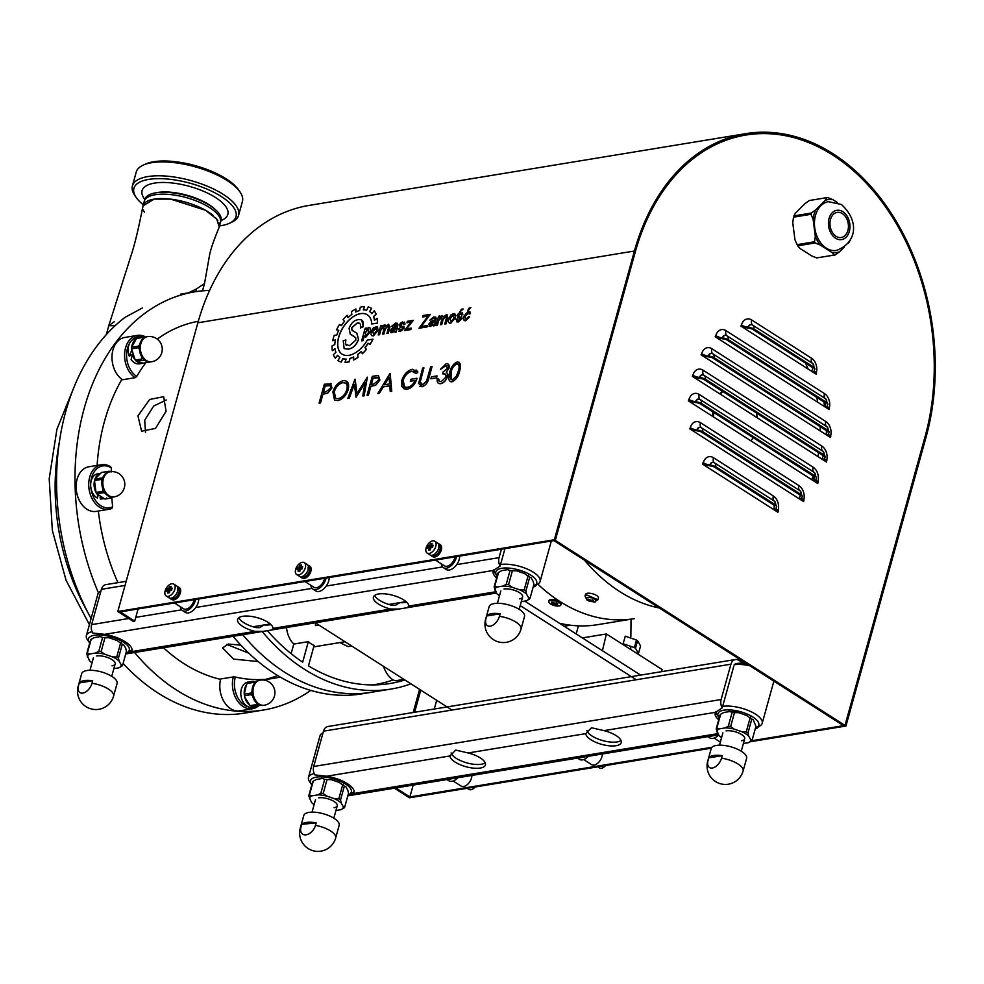 <?xml version="1.0" encoding="UTF-8"?>
<svg xmlns="http://www.w3.org/2000/svg" width="984" height="984" viewBox="0 0 984 984"><rect width="100%" height="100%" fill="white"/><g stroke="black" fill="none" stroke-linecap="round" stroke-linejoin="round"><path stroke-width="1.48" d="M576.181 633.954L578.42 625.861M631.051 619.182L630.855 636.722M630.732 647.484L630.707 649.465M602.417 650.707L606.415 633.954L662.097 669.526L661.679 671.654M606.415 633.954L582.368 637.903M315.643 622.983L315.409 625.627L318.89 625.049M351.719 646.021L348.238 646.599A180.121 129.347 80.7 0 1 339.984 642.564M550.511 600.486A6.285 2.374 15.5 0 1 557.436 601.642A6.285 2.374 15.5 0 1 560.868 604.914A6.285 2.374 15.5 0 1 559.109 605.972A6.285 2.374 15.5 0 1 552.184 604.816A6.285 2.374 15.5 0 1 548.752 601.556A6.285 2.374 15.5 0 1 550.511 600.486M548.752 601.556L549.01 600.609A6.285 2.374 15.5 0 1 550.782 599.539A6.285 2.374 15.5 0 1 557.707 600.695A6.285 2.374 15.5 0 1 561.126 603.967L560.868 604.914M556.71 602.245L556.698 603.094M553.598 604.693L551.347 604.004L552.799 604.176L551.36 602.171L552.368 601.999L553.611 603.29L557.928 603.721L556.28 605L557.916 605.554L553.598 604.693L553.992 602.688M552.799 604.176L553.045 602.749M551.655 603.832L552.725 602.405M556.144 603.18L555.468 605.123M556.194 604.951A6.285 2.374 15.5 0 1 555.554 604.84M537.793 584.09A181.88 130.614 -99.3 0 0 634.446 618.629L597.583 624.68A181.88 130.614 -99.3 0 1 559.392 623.229M549.859 599.797L559.392 601.581L560.855 602.885M597.854 599.748L594.176 602.085L595.443 601.839C596.218 598.936 593.254 597.46 586.55 597.411L587.005 600.092L585.049 596.193L586.919 595.037L597.854 599.748L598.395 598.051A6.716 2.534 15.5 0 0 594.779 594.545A6.716 2.534 15.5 0 0 587.35 593.291A6.716 2.534 15.5 0 0 585.468 594.471L585.049 596.193M592.343 600.695L591.187 600.449M589.908 600.08L588.69 599.613M588.174 599.096L589.293 600.129L588.247 600.043L589.293 600.523L588.161 600.584L588.899 601.052L593.352 601.814L592.061 601.433L593.18 601.212L592.048 601.089L593.364 600.326L592.626 599.846L591.495 600.424L588.174 599.096M291.129 653.671L293.798 644.053L308.349 641.654A21.193 15.215 80.7 0 0 311.141 643.893A21.193 15.215 80.7 0 0 314.142 645.356L308.459 665.873A206.259 148.117 -99.3 0 0 404.842 679.969A210.49 151.155 -99.3 0 1 404.731 680.005M262.187 631.531A211.904 152.176 80.7 0 0 304.154 669.108A211.904 152.176 80.7 0 0 390.968 689.071A211.904 152.176 80.7 0 0 410.906 683.831M242.79 634.729A211.904 152.176 80.7 0 0 284.745 672.293A211.904 152.176 80.7 0 0 371.571 692.256A211.904 152.176 -99.3 0 1 242.79 634.729M286.541 627.534A21.193 15.215 80.7 0 0 293.798 644.053M308.349 641.654L302.666 662.171A206.259 148.117 -99.3 0 1 267.34 630.596M372.53 684.913A204.844 147.096 80.7 0 0 393.046 679.969A24.723 17.749 -99.3 0 1 383.502 666.328M393.046 679.969L395.543 680.756L403.92 679.378M757.114 417.708A30.024 21.562 80.7 0 0 756.487 413.046M722.896 391.583A30.024 21.562 80.7 0 0 720.251 394.154M722.477 391.312A30.024 21.562 80.7 0 0 719.722 393.821M805.539 363.121A117.957 84.71 -99.3 0 1 808.122 369.025M816.794 397.388A117.957 84.71 -99.3 0 1 817.716 402.247M820.152 426.626A117.957 84.71 -99.3 0 1 820.201 430.918M818.59 452.714A117.957 84.71 -99.3 0 1 817.962 456.576M813.079 475.912A117.957 84.71 -99.3 0 1 811.739 479.688M713.658 412.407A30.024 21.562 80.7 0 0 713.683 417.044M750.927 440.844A30.024 21.562 80.7 0 0 753.141 437.622M712.736 411.816A30.024 21.562 80.7 0 0 712.662 416.404M258.804 705.651A22.607 16.236 -99.3 0 1 252.507 708.738A22.607 16.236 -99.3 0 1 236.627 699.587A22.607 16.236 -99.3 0 1 233.294 676.918L235.287 677.017A21.193 15.215 80.7 0 0 235.324 677.029A21.193 15.215 80.7 0 0 248.964 707.053M252.039 707.311A21.193 15.215 80.7 0 0 254.425 706.93M263.97 680.092A21.193 15.215 80.7 0 0 263.761 679.44L263.847 679.526A22.607 16.236 -99.3 0 1 264.019 680.104M252.273 695.688A22.607 16.236 80.7 0 0 252.371 695.048M233.294 676.918L220.687 678.997A22.607 16.236 80.7 0 0 224.02 701.654A22.607 16.236 80.7 0 0 239.899 710.817L252.507 708.738M250.576 693.117A21.193 15.215 -99.3 0 1 250.391 694.79M235.287 677.017L235.324 677.017A182.237 130.872 80.7 0 0 263.761 679.44M90.872 487.646A21.193 15.215 80.7 0 0 100.872 505.764A21.193 15.215 80.7 0 0 112.656 506.76L111.856 508.371A22.607 16.236 -99.3 0 1 108.806 509.306A22.607 16.236 -99.3 0 1 99.556 507.178A22.607 16.236 -99.3 0 1 88.745 483.23A22.607 16.236 -99.3 0 1 101.475 464.706A22.607 16.236 -99.3 0 1 110.466 466.662L111.364 467.941A21.193 15.215 80.7 0 0 111.364 467.929A21.193 15.215 80.7 0 0 90.737 483.439M101.475 464.706L88.867 466.773A22.607 16.236 80.7 0 0 76.137 485.309A22.607 16.236 80.7 0 0 86.936 509.257A22.607 16.236 80.7 0 0 96.198 511.385L108.806 509.306M111.364 467.941A182.237 130.872 80.7 0 0 111.229 471.643M111.77 497.117A182.237 130.872 80.7 0 0 112.656 506.76M143.16 336.836A21.193 15.215 80.7 0 0 131.696 340.427M129.617 343.219A21.193 15.215 80.7 0 0 128.031 364.363A21.193 15.215 80.7 0 0 136.739 376.454L135.14 377.684A22.607 16.236 -99.3 0 1 126.124 364.978A22.607 16.236 -99.3 0 1 137.342 335.384A22.607 16.236 -99.3 0 1 145.177 336.7M137.342 335.384L124.734 337.463A22.607 16.236 80.7 0 0 113.517 367.057A22.607 16.236 80.7 0 0 122.533 379.762L135.14 377.684M138.387 346.823A21.193 15.215 -99.3 0 1 139.347 348.41M132.016 355.741A9.188 6.593 -99.3 0 1 131.671 354.966M145.349 363.354A182.237 130.872 80.7 0 0 136.739 376.454M166.075 411.251L163.651 396.687L149.642 399.479L137.945 415.875L141.598 431.213L155.521 428.384L166.075 411.251M226.8 644.422L248.829 653.191M258.214 661.556L233.602 659.096L222.568 647.939L228.411 644.053L240.883 645.16M145.509 432.468L144.697 420.193L153.664 406.06L166.271 399.971M390.968 689.071L361.866 693.855A211.904 152.176 -99.3 0 1 233.085 636.316M451.963 710.054L315.347 622.798M520.216 605.615L636.279 679.76M524.755 601.101L640.621 675.11M270.231 623.954L264.13 624.951L259.505 627.681L255.926 627.583A18.364 6.925 15.5 0 1 238.841 617.718M253.023 626.771L264.13 624.951A18.364 6.925 -164.5 0 0 269.948 624.766A18.364 6.925 -164.5 0 0 270.92 624.582M495.776 591.765L408.889 606.046L407.487 607.645L399.049 609.034L390.697 609.047L273.085 628.37L271.67 629.969L263.232 631.359L254.881 631.371L131.708 651.617L125.521 653.991M273.085 628.37A18.364 6.925 -164.5 0 0 261.965 619.268A18.364 6.925 -164.5 0 0 242.74 616.304A18.364 6.925 -164.5 0 0 237.599 619.416A18.364 6.925 -164.5 0 0 254.881 631.371M406.035 601.63L399.934 602.626L395.31 605.357L391.743 605.258A18.364 6.925 15.5 0 1 374.658 595.394M388.84 604.447L399.934 602.626A18.364 6.925 -164.5 0 0 405.752 602.442A18.364 6.925 -164.5 0 0 406.736 602.257M408.889 606.046A18.364 6.925 -164.5 0 0 397.782 596.944A18.364 6.925 -164.5 0 0 378.557 593.979A18.364 6.925 -164.5 0 0 373.403 597.091A18.364 6.925 -164.5 0 0 390.697 609.047M504.964 548.641L500.13 566.046L493.39 570.449A24.022 9.053 -164.5 0 0 493.132 571.126A24.022 9.053 -164.5 0 0 496.637 577.94M501.385 549.232L499.06 557.645A8.475 6.088 80.7 0 0 500.13 566.046M126.186 581.298L105.829 584.644A8.475 6.088 80.7 0 0 101.413 589.305L91.623 624.619A8.475 6.088 80.7 0 0 92.693 633.019L104.673 634.348A24.022 9.053 -164.5 0 1 131.967 650.928A24.022 9.053 -164.5 0 1 131.708 651.617M533.254 586.981L533.168 586.993A8.475 6.088 80.7 0 0 533.254 586.981A8.475 6.088 80.7 0 0 536.624 584.668M735.343 659.538L327.906 726.512A8.475 6.088 -99.3 0 0 323.49 731.173L313.699 766.487A8.475 6.088 -99.3 0 0 314.782 774.888L326.749 776.216L449.934 755.958L455.703 750.079L468.126 752.969L585.738 733.634A18.364 6.925 -164.5 0 0 596.857 742.748A18.364 6.925 -164.5 0 0 616.082 745.712A18.364 6.925 -164.5 0 0 621.224 742.6A18.364 6.925 -164.5 0 0 603.942 730.645L715.479 712.318L722.219 707.914A8.475 6.088 -99.3 0 1 721.137 699.513L730.928 664.2A8.475 6.088 -99.3 0 1 735.343 659.538A8.475 6.088 -99.3 0 1 738.824 660.338L743.449 663.29M449.934 755.958A18.364 6.925 -164.5 0 0 461.041 765.072A18.364 6.925 -164.5 0 0 480.278 768.037A18.364 6.925 -164.5 0 0 485.419 764.925A18.364 6.925 -164.5 0 0 468.126 752.969M485.21 762.834A18.364 6.925 15.5 0 1 481.324 764.248A18.364 6.925 15.5 0 1 462.96 761.616A18.364 6.925 15.5 0 1 451.103 752.944M585.738 733.634L591.519 727.754L603.942 730.645M621.027 740.509A18.364 6.925 15.5 0 1 617.14 741.924A18.364 6.925 15.5 0 1 598.764 739.291A18.364 6.925 15.5 0 1 586.919 730.62M326.749 776.216A24.022 9.053 -164.5 0 1 354.055 792.796A24.022 9.053 -164.5 0 1 353.785 793.485L347.61 795.859M758.701 726.536A8.475 6.088 -99.3 0 1 755.343 728.849A8.475 6.088 -99.3 0 1 755.257 728.861L755.343 728.849M722.219 707.914L733.83 666.057M715.479 712.318A24.022 9.053 -164.5 0 0 715.208 712.994A24.022 9.053 -164.5 0 0 718.726 719.808M734.556 664.606A4.244 3.038 -99.3 0 1 736.426 663.696M435.432 560.081L444.485 565.861A8.475 4.957 -57.4 0 0 446.957 566.28A8.475 4.957 -57.4 0 0 455.088 556.846M441.361 563.857A10.59 6.199 -57.4 0 0 443.353 567.645L446.244 569.502A10.59 6.199 -57.4 0 0 449.331 570.031A10.59 6.199 -57.4 0 0 459.688 556.095M443.353 567.645A10.59 6.199 -57.4 0 0 446.428 568.174A10.59 6.199 -57.4 0 0 456.551 556.6M304.954 581.519L314.007 587.313A8.475 4.957 -57.4 0 0 316.479 587.731A8.475 4.957 -57.4 0 0 324.609 578.297M310.882 585.308A10.59 6.199 -57.4 0 0 312.875 589.096L315.766 590.941A10.59 6.199 -57.4 0 0 318.853 591.47A10.59 6.199 -57.4 0 0 329.209 577.534M312.875 589.096A10.59 6.199 -57.4 0 0 315.95 589.625A10.59 6.199 -57.4 0 0 326.073 578.051M174.475 602.971L183.541 608.764A8.475 4.957 -57.4 0 0 186.001 609.182A8.475 4.957 -57.4 0 0 194.131 599.736M180.404 606.759A10.59 6.199 -57.4 0 0 182.397 610.547L185.287 612.392A10.59 6.199 -57.4 0 0 188.375 612.921A10.59 6.199 -57.4 0 0 198.731 598.985M182.397 610.547A10.59 6.199 -57.4 0 0 185.472 611.076A10.59 6.199 -57.4 0 0 195.595 599.502M500.548 564.533A24.022 9.053 15.5 0 1 527.006 568.949A24.022 9.053 15.5 0 1 540.105 581.433A24.022 9.053 15.5 0 1 537.116 584.434L534.054 585.849A21.193 7.983 15.5 0 1 533.414 586.107M497.154 576.058A21.193 7.983 15.5 0 1 496.748 575.505A21.193 7.983 15.5 0 1 501.791 568.285A21.193 7.983 15.5 0 1 528.789 573.955A21.193 7.983 15.5 0 1 534.054 585.849M496.748 575.505L494.841 572.713A24.022 9.053 15.5 0 1 493.722 569.908M132.077 649.6A24.022 9.053 15.5 0 1 129.679 651.408L126.616 652.822A21.193 7.983 15.5 0 1 125.977 653.093M89.716 643.032A21.193 7.983 15.5 0 1 89.31 642.478A21.193 7.983 15.5 0 1 94.341 635.258A21.193 7.983 15.5 0 1 121.352 640.928A21.193 7.983 15.5 0 1 126.616 652.822M89.31 642.478L87.404 639.686A24.022 9.053 15.5 0 1 86.383 635.578L97.933 593.967A24.022 9.053 15.5 0 1 100.909 590.978A24.022 9.053 15.5 0 1 100.946 590.953L100.909 590.978M86.383 635.578A24.022 9.053 15.5 0 1 92.065 631.703M354.166 791.468A24.022 9.053 15.5 0 1 351.768 793.276L348.693 794.691A21.193 7.983 15.5 0 1 348.053 794.949M311.805 784.9A21.193 7.983 15.5 0 1 311.399 784.346A21.193 7.983 15.5 0 1 316.43 777.126A21.193 7.983 15.5 0 1 343.428 782.797A21.193 7.983 15.5 0 1 348.693 794.691M311.399 784.346L309.493 781.554A24.022 9.053 15.5 0 1 308.472 777.446L320.009 735.835A24.022 9.053 15.5 0 1 322.998 732.834A24.022 9.053 15.5 0 1 323.035 732.822L322.998 732.834M308.472 777.446A24.022 9.053 15.5 0 1 314.154 773.572M722.637 706.401A24.022 9.053 15.5 0 1 749.082 710.817A24.022 9.053 15.5 0 1 762.194 723.301A24.022 9.053 15.5 0 1 759.205 726.303L756.13 727.717A21.193 7.983 15.5 0 1 755.503 727.976M734.175 664.79A24.022 9.053 15.5 0 1 749.734 665.737M773.842 681.137A24.022 9.053 15.5 0 1 773.731 681.703L762.194 723.301M719.242 717.926A21.193 7.983 15.5 0 1 718.837 717.373A21.193 7.983 15.5 0 1 723.867 710.153A21.193 7.983 15.5 0 1 750.866 715.823A21.193 7.983 15.5 0 1 756.13 727.717M736.807 663.499A21.193 7.983 15.5 0 1 746.376 663.597M718.837 717.373L716.93 714.581A24.022 9.053 15.5 0 1 715.798 711.776M471.889 775.441A8.475 4.957 122.6 0 1 463.599 786.511A8.475 4.957 122.6 0 1 461.139 786.093L453.169 781.001M450.943 778.885A10.59 6.199 122.6 0 1 449.085 779.463A10.59 6.199 122.6 0 1 447.376 779.463M457.843 777.741A10.59 6.199 122.6 0 1 451.976 781.308A10.59 6.199 122.6 0 1 448.901 780.779L446.945 779.537M602.368 753.99A8.475 4.957 122.6 0 1 594.078 765.072A8.475 4.957 122.6 0 1 591.618 764.642L583.647 759.55M581.421 757.434A10.59 6.199 122.6 0 1 579.551 758.012A10.59 6.199 122.6 0 1 577.854 758.024M588.321 756.302A10.59 6.199 122.6 0 1 582.454 759.869A10.59 6.199 122.6 0 1 579.367 759.341L577.423 758.086M711.899 735.983A10.59 6.199 122.6 0 1 710.03 736.561A10.59 6.199 122.6 0 1 708.332 736.573M718.652 735.011A10.59 6.199 122.6 0 1 712.933 738.418A10.59 6.199 122.6 0 1 709.845 737.889L707.902 736.647M371.755 323.994L377.352 323.072A31.045 18.167 -57.4 0 0 377.143 318.312L374.449 320.255A27.318 15.978 -57.4 0 0 373.514 316.614L376.072 314.179A31.045 18.167 -57.4 0 0 374.191 310.821L371.854 313.662A27.318 15.978 -57.4 0 0 369.529 311.51L371.644 308.447A31.045 18.167 -57.4 0 0 371.534 308.373A31.045 18.167 -57.4 0 0 371.435 308.312A31.045 18.167 -57.4 0 0 368.262 306.934L366.638 310.243A27.318 15.978 -57.4 0 0 363.293 309.898L364.461 306.553A31.045 18.167 -57.4 0 0 360.279 307.242L359.615 310.501A27.318 15.978 -57.4 0 0 355.741 312.026L355.888 308.976A31.045 18.167 -57.4 0 0 351.448 311.682L351.841 314.413A27.318 15.978 -57.4 0 0 348.041 317.574L347.131 315.274A31.045 18.167 -57.4 0 0 343.108 319.603L344.498 321.387A27.318 15.978 -57.4 0 0 341.362 325.692L339.541 324.499A31.045 18.167 -57.4 0 0 336.54 329.788L338.73 330.341A27.318 15.978 -57.4 0 0 336.712 335.15L334.252 335.249A31.045 18.167 -57.4 0 0 332.74 340.673L335.384 339.935A27.318 15.978 -57.4 0 0 334.794 344.498L332.088 345.876A31.045 18.167 -57.4 0 0 332.297 350.624L334.978 348.693A27.318 15.978 -57.4 0 0 335.925 352.333L333.355 354.757A31.045 18.167 -57.4 0 0 335.249 358.114L337.586 355.286A27.318 15.978 -57.4 0 0 339.911 357.438L337.893 360.562A31.045 18.167 -57.4 0 0 341.177 362.014L342.801 358.705A27.318 15.978 -57.4 0 0 346.147 359.049L344.978 362.395A31.045 18.167 -57.4 0 0 349.16 361.706L349.824 358.434A27.318 15.978 -57.4 0 0 353.687 356.909L353.551 359.972A31.045 18.167 -57.4 0 0 357.992 357.266L357.598 354.523A27.318 15.978 -57.4 0 0 361.399 351.362L362.309 353.674A31.045 18.167 -57.4 0 0 366.319 349.345L364.929 347.561A27.318 15.978 -57.4 0 0 368.077 343.244L369.898 344.449A31.045 18.167 -57.4 0 0 372.887 339.16L367.303 340.083A23.37 13.678 122.6 0 1 342.137 354.166A23.37 13.678 122.6 0 1 338.668 337.106A23.37 13.678 122.6 0 1 367.303 314.769A23.37 13.678 122.6 0 1 371.755 323.994L377.45 323.133A31.045 18.167 -57.4 0 0 377.241 318.373L377.167 318.435M342.186 354.203A23.37 13.678 122.6 0 1 338.767 337.168A23.37 13.678 122.6 0 1 367.352 314.806M447.314 376.712C445.887 380.611 443.649 382.924 440.586 383.637C437.917 383.895 436.81 382.296 437.277 378.865L438.581 378.643L438.999 381.079L441.152 381.694L445.961 377.081C446.219 374.301 445.1 373.219 442.591 373.822L443.132 371.878L447.72 368.176L445.617 365.691L440.463 369.308L446.133 363.748C448.569 363.514 449.528 364.916 449.024 367.967L446.244 372.137L447.376 373.489L447.412 376.774C445.986 380.673 443.747 382.985 440.684 383.698L438.458 383.354M447.376 373.489L447.412 376.774M431.976 366.54L428.803 377.967C427.819 382.505 425.568 385.408 422.074 386.687L418.631 383.44L422.64 368.077L423.944 367.856L420.168 381.694L422.542 384.756L426.564 381.054L430.66 366.761L432.062 366.601L428.901 378.028C427.905 382.567 425.666 385.47 422.173 386.749L419.885 386.404M423.932 367.942L420.266 381.755L420.955 384.486M389.996 373.44L391.657 391.226L390.23 391.46L389.762 385.74L383.17 386.835L379.271 393.256L377.844 393.489L389.996 373.44M389.049 377.118L384.412 384.769L389.615 383.92L389.049 377.118M365.064 382.899L355.876 397.106M356.085 397.069L354.302 384.338L349.123 398.212L347.819 398.422L354.978 379.197L356.872 393.698L367.352 377.167L364.043 395.765L362.727 395.974L365.113 382.591L356.183 397.13M345.568 383.108L342.838 382.665C338.877 383.735 336.024 386.773 334.277 391.78L335.593 398.2M338.299 398.606C342.272 397.597 345.138 394.584 346.897 389.541C347.856 384.683 346.479 382.37 342.739 382.604C338.779 383.674 335.925 386.712 334.179 391.718C333.219 396.552 334.597 398.84 338.299 398.606M332.875 391.939C334.954 385.802 338.398 382.05 343.207 380.673C347.807 380.377 349.48 383.268 348.201 389.332C346.097 395.482 342.641 399.209 337.819 400.537L334.523 400.033L332.875 391.939M337.819 400.537L334.572 400.058M442.05 315.483L439.454 317.438L439.848 315.999L438.606 316.208L436.047 325.421L437.302 325.224L438.593 320.526L441.312 316.996L442.037 318.828L440.401 324.708L441.644 324.499L443.108 319.247L445.641 316.282L446.342 318.299L444.756 323.994L445.998 323.785L447.745 317.488L446.33 314.782L443.575 316.873L442.05 315.483M447.536 314.966L446.33 314.782M447.745 317.488L446.428 314.843M470.377 313.613L469.811 311.436L468.273 311.178L463.636 316.528L464.128 320.513L465.629 320.71L469.602 316.823L468.409 316.86L465.986 319.271L464.891 316.282L467.892 312.629L469.085 313.97L470.377 313.613L469.811 311.436M465.629 320.71L469.577 316.885M464.214 320.575L465.727 320.772M368.779 329.148L365.199 332.776L366.208 335.704M365.101 332.715L366.109 335.63L369 331.952L368.004 329L365.199 332.776M365.359 335.519L366.109 335.63M366.405 328.029L365.162 328.238L361.669 340.845L362.911 340.636L364.166 336.085L365.728 337.094L370.242 331.731C371.017 328.963 370.439 327.561 368.52 327.524L365.999 329.492L366.38 328.115M361.78 340.821L363.01 340.698L364.24 336.257M371.349 331.608C370.55 334.523 371.202 335.938 373.33 335.839L377.979 330.403L377.438 326.516L373.477 327.684L371.349 331.608M373.723 334.388L376.712 330.686L375.568 327.758L372.592 331.399L373.723 334.388M377.979 330.403L377.487 326.553M388.483 324.24L385.74 326.331L384.203 324.954L381.608 326.897L382.013 325.458L380.759 325.667L378.213 334.88L379.455 334.683L380.759 329.984L383.465 326.454L384.191 328.287L382.567 334.166L383.809 333.957L385.261 328.705L387.807 325.741L388.496 327.758L386.921 333.453L388.163 333.244L389.91 326.946L388.483 324.24M385.285 325.114L384.203 324.954M385.839 326.393L384.301 325.015M554.349 539.749L555.308 540.376L635.381 251.633A211.904 152.176 -99.3 0 1 745.847 135.054A211.904 152.176 -99.3 0 1 895.6 222.384A211.904 152.176 -99.3 0 1 925.058 436.675L844.985 725.417L845.945 726.032L926.03 437.29A213.319 153.184 80.7 0 0 896.375 221.572A213.319 153.184 80.7 0 0 745.626 133.664A213.319 153.184 80.7 0 0 634.422 251.018L554.349 539.749L117.797 611.507L133.246 621.384L134.71 621.138L138.092 608.948M745.626 133.664L309.074 205.422A213.319 153.184 80.7 0 0 197.882 322.777L117.797 611.507M845.945 726.032L750.189 741.776M711.358 748.16L409.406 797.79L408.446 797.175L711.973 747.274M134.71 621.138L120.22 611.888L118.769 612.134L555.308 540.376L553.857 540.61L843.534 725.651L844.985 725.417L925.058 436.675A211.904 152.176 80.7 0 0 895.6 222.384A211.904 152.176 80.7 0 0 745.847 135.054A211.904 152.176 80.7 0 0 635.381 251.633L555.308 540.376L844.985 725.417L751.727 740.743M348.311 349.074C352.826 348.348 356.208 345.138 358.459 339.468L356.811 333.182L351.915 330.169L351.694 327.77L357.131 323.01C359.898 322.555 361.017 324.019 360.476 327.389L363.096 326.7C364.043 321.399 362.383 319.05 358.127 319.677C354.043 320.292 351.042 323.183 349.099 328.349L350.243 334.08L355.728 337.783L355.839 340.132L349.406 345.728L345.384 344.043L345.876 339.972L343.231 340.735L344.129 348.607L348.41 349.136C352.924 348.41 356.306 345.199 358.557 339.529L356.86 333.207M344.179 348.643L348.41 349.136M345.605 340.894L345.876 339.972M402.727 321.903L400.685 322.85L399.295 325.015L402.874 328.336L400.82 329.935L399.406 328.471L398.114 328.828L400.402 331.387L404.166 327.967L400.586 325.114L402.419 323.342L403.624 324.376L404.904 324.019L402.727 321.903M401.46 327.414L402.973 328.398M395.752 327.906L391.632 330.329L392.702 331.337M393.575 328.668L391.546 330.267L392.604 331.276L394.978 329.628L395.654 327.844L393.674 328.73M397.794 324.646L397.438 323.305L395.605 323.072L391.558 326.368L394.965 324.572L396.171 324.831L396.048 326.393L392.69 327.672L390.267 330.562L391.927 332.776L394.879 331.067L394.941 332.137L396.183 331.928L397.794 324.646L397.339 323.244M391.558 326.368L396.269 324.892M332.371 350.575A31.045 18.167 -57.4 0 0 332.383 350.685L335.003 348.803M373.514 316.614L376.171 314.24A31.045 18.167 -57.4 0 0 374.277 310.882L374.252 310.919M353.65 359.923L353.65 360.033A31.045 18.167 -57.4 0 0 358.09 357.327L357.696 354.584A27.318 15.978 -57.4 0 0 361.436 351.485M428.003 316.098L418.963 328.238L426.921 326.922L427.314 325.47L421.078 326.491L430.168 314.351L423.071 315.52L422.677 316.971L428.003 316.098M459.958 311.768L463.12 308.939L461.508 309.21L459.958 311.768M330.415 383.502L331.879 387.844L327.647 393.12L322.813 394.203L320.39 402.936L319.087 403.145L324.326 384.24L331.214 383.822M330.513 383.563L331.977 387.905L327.733 393.182L322.912 394.264L320.489 402.997L319.197 403.132M325.101 385.962L323.342 392.272L325.888 391.89L330.562 388.065C330.833 385.703 329.898 384.855 327.758 385.519L325.101 385.962M375.125 375.888L378.36 375.63L379.824 379.959L375.593 385.236L370.759 386.331L368.336 395.051L367.032 395.273L372.272 376.355L375.125 375.888M373.047 378.077L371.288 384.387L373.834 384.006L378.508 380.181C378.779 377.819 377.844 376.983 375.703 377.647L373.047 378.077M459.208 362.26L459.663 371.103C458.532 376.429 455.936 380.021 451.89 381.866L450.045 381.546M378.459 375.691L379.922 380.021L375.679 385.298L370.857 386.392L368.434 395.113L367.143 395.248M460.106 311.743L463.218 309.001M422.788 316.959L427.929 316.184M421.25 326.467L430.266 314.413M419.073 328.213L427.019 326.983L427.302 325.556M449.245 322.986L450.795 323.232L455.444 317.795L454.854 313.884M458.753 320.538L457.228 319.099M457.585 317.475L460.819 318.939M458.888 315.999L458.519 315.249L460.364 313.945L461.558 314.978L462.849 314.609L462.332 312.678M456.588 321.78L458.335 321.989L462.111 318.57L461.668 316.688M369.898 344.449L369.996 344.511A31.045 18.167 -57.4 0 0 372.985 339.222L372.85 339.246M362.358 353.625L362.395 353.736A31.045 18.167 -57.4 0 0 366.417 349.406L365.027 347.623A27.318 15.978 -57.4 0 0 368.176 343.305M345.101 362.395L345.077 362.456A31.045 18.167 -57.4 0 0 349.258 361.768L349.923 358.496A27.318 15.978 -57.4 0 0 353.687 357.032M338.053 360.673A31.045 18.167 -57.4 0 0 341.276 362.075L342.899 358.766A27.318 15.978 -57.4 0 0 346.122 359.111M335.273 358.09A31.045 18.167 -57.4 0 0 335.347 358.176L337.66 355.372M332.863 340.648A31.045 18.167 -57.4 0 0 332.838 340.735L335.359 340.021M336.663 329.812A31.045 18.167 -57.4 0 0 336.639 329.849L338.705 330.378M339.628 324.56L341.362 325.692M348.09 317.524L347.229 315.335A31.045 18.167 -57.4 0 0 347.18 315.384M355.839 311.977L355.974 309.038A31.045 18.167 -57.4 0 0 355.876 309.087M363.404 309.898L364.547 306.614A31.045 18.167 -57.4 0 0 364.437 306.614M371.878 313.638A27.318 15.978 -57.4 0 0 369.627 311.571L371.644 308.447M374.535 320.194A27.318 15.978 -57.4 0 0 373.613 316.676M390.722 332.666L394.978 331.128L395.039 332.198L396.281 331.989L397.893 324.708M400.918 329.997L399.393 328.558M399.738 326.934L401.558 327.475M401.054 325.458L400.673 324.708L402.517 323.404L403.723 324.437L405.002 324.08L404.498 322.137M398.741 331.239L400.488 331.448L404.264 328.029L403.834 326.147M346.368 345.372L345.482 344.105L345.704 340.956M350.341 334.142L354.265 336.503M360.402 328.004L363.194 326.762L361.804 320.169M353.047 331.03L352.014 330.23L351.792 327.832L357.217 323.072L359.677 323.392M407.068 322.727L411.201 321.977M406.564 328.951L413.169 320.415M404.547 330.55L410.857 329.591L411.14 328.152M387.032 333.428L388.249 333.305L389.996 327.02L388.582 324.302M382.678 334.142L383.908 334.019L385.359 328.767L388.483 325.864M378.323 334.868L379.553 334.744L380.845 330.046L384.154 326.565M381.792 326.651L381.989 325.544M371.866 335.655L373.416 335.901L378.065 330.464M364.264 336.147L365.814 337.155L370.341 331.793C371.116 329.025 370.538 327.623 368.619 327.586M366.183 329.246L366.503 328.09M469.183 313.945L470.475 313.675M466.084 319.333L464.977 316.344L468.716 312.777M443.673 316.934L442.148 315.544M444.879 323.97L446.096 323.847L447.843 317.549M440.524 324.683L441.742 324.56L443.206 319.308L446.318 316.405M436.17 325.409L437.388 325.286L438.692 320.587L442.001 317.106M439.639 317.192L439.823 316.085M429.036 326.417L433.292 324.868L433.354 325.938L434.596 325.741L436.207 318.459L435.703 317.032M429.996 320.108L433.378 318.373L434.584 318.644M467.818 310.477L470.758 307.758M346.639 381.202L348.299 389.393C346.196 395.543 342.739 399.27 337.906 400.599M354.326 384.584L349.222 398.274L347.942 398.409M355.175 379.246L356.946 393.575M367.339 377.241L364.142 395.826L362.838 395.962M390.193 373.489L391.755 391.288L390.328 391.435M389.775 385.826L383.268 386.897L379.369 393.317L377.942 393.551M416.048 369.947L417.929 372.013L416.429 373.576L411.743 371.251C407.794 372.259 404.904 375.248 403.071 380.242C402.198 385.273 403.748 387.585 407.72 387.192C410.832 386.614 413.305 384.363 415.125 380.414L410.279 381.214L410.808 379.283L416.97 378.262C415.088 384.35 411.792 387.979 407.068 389.147L401.755 386.614L401.743 380.525C403.907 374.289 407.438 370.55 412.321 369.308L417.831 371.952L416.33 373.514M414.867 371.903L411.841 371.312C407.893 372.321 405.002 375.31 403.169 380.304L404.572 386.7M415.088 380.501L410.389 381.202M416.945 378.348L417.068 378.323C415.187 384.412 411.89 388.04 407.167 389.209L403.415 388.655M437.007 375.974L436.588 377.893L431.017 378.729M447.166 365.925L445.715 365.753L440.598 369.295M448.175 364.117L449.122 368.028L446.342 372.198L447.474 373.551M438.581 378.729L439.479 381.497M445.309 374.129L442.714 373.809M413.194 320.341L407.351 321.301L406.946 322.752L411.103 321.916L404.424 330.575L410.758 329.529L411.164 328.078L406.355 329.025L413.292 320.403M458.089 364.105L456.908 363.908C453.784 365.519 451.841 368.373 451.09 372.506L451.164 379.652M389.074 377.315L384.559 384.744M378.077 377.758L373.133 378.139L371.411 384.363M330.132 385.642L325.187 386.023L323.465 392.247M434.067 321.657L429.959 324.08L431.017 325.089M453.833 315.249L453.034 315.151L450.057 318.791L451.189 321.78M376.454 327.918L372.69 331.46L373.822 334.449M448.716 318.939C447.917 321.854 448.581 323.269 450.697 323.17L455.346 317.734C456.072 314.905 455.407 313.539 453.341 313.638L450.844 315.015L448.716 318.939M451.09 321.719L454.079 318.017L452.935 315.089L449.959 318.73L451.09 321.719M451.791 381.804C448.47 381.14 447.769 378.102 449.676 372.665C450.746 367.364 453.28 363.785 457.302 361.915C460.672 362.543 461.422 365.581 459.565 371.042C458.433 376.368 455.85 379.959 451.791 381.804M450.992 372.444C449.417 376.7 449.885 379.172 452.369 379.849L456.392 376.097L458.261 371.251C459.749 367.02 459.27 364.56 456.81 363.846C453.686 365.458 451.742 368.311 450.992 372.444M430.906 378.754L431.435 376.811L437.031 375.888L436.502 377.831L430.906 378.754M467.671 310.501L470.832 307.672L469.22 307.943L467.671 310.501M433.206 324.806L433.255 325.876L434.498 325.679L436.109 318.398L433.919 316.823L429.873 320.108L433.28 318.312L434.485 318.582L434.374 320.144L431.004 321.424L428.594 324.314L430.242 326.528L433.206 324.806M431.89 322.42L429.86 324.019L430.918 325.027L433.833 322.076L431.89 322.42M458.667 320.476L457.24 319.013L455.961 319.369L458.237 321.928L462.013 318.508L458.433 315.655L460.266 313.884L461.459 314.917L462.751 314.548L460.573 312.445L458.532 313.392L457.129 315.557L460.721 318.877L458.667 320.476M688.517 400.23A9.188 3.456 15.5 0 0 696.155 402.628L696.487 402.677A4.945 1.87 -164.5 0 1 699.956 403.649L813.891 476.428A4.945 1.87 15.5 0 1 814.272 477.916L814.186 478.027A9.188 3.456 -164.5 0 0 813.928 478.531A9.188 3.456 -164.5 0 0 816.474 482.025L817.925 481.779A7.06 2.657 15.5 0 1 815.97 479.097A7.06 2.657 15.5 0 1 816.166 478.716L816.253 478.605A7.06 2.657 -164.5 0 0 816.462 478.212A7.06 2.657 -164.5 0 0 815.392 476.182A7.06 4.133 -57.4 0 0 814.223 472.418L814.063 472.295A7.06 4.133 122.6 0 1 813.153 467.228L699.218 394.449A10.947 7.86 -99.3 0 0 689.021 399.442A7.06 2.657 -164.5 0 0 695.626 401.706L695.959 401.755A7.06 2.657 15.5 0 1 701.457 403.403L815.392 476.182M814.186 478.027A3.001 2.152 80.7 0 0 814.321 476.994M818.159 481.939A11.304 8.118 80.7 0 1 818.073 482.246L817.729 483.513L688.345 400.857L688.689 399.602A11.304 8.118 80.7 0 1 688.775 399.283L689.021 399.442M695.959 401.755A4.649 3.346 -99.3 0 1 700.288 399.627L700.128 399.504A7.06 4.133 122.6 0 1 699.218 394.449M695.626 401.706A4.834 3.469 -99.3 0 1 700.128 399.504L814.063 472.295A4.834 3.469 80.7 0 1 814.272 472.443A4.834 3.469 80.7 0 1 814.358 472.504M701.69 353.736L701.1 354.843L830.496 437.486L830.594 436.072A7.06 2.657 15.5 0 1 828.639 433.391A7.06 2.657 15.5 0 1 828.848 433.009L828.934 432.898A7.06 2.657 -164.5 0 0 829.131 432.505A7.06 2.657 -164.5 0 0 828.073 430.475A7.06 4.133 -57.4 0 0 826.904 426.712L826.732 426.589A7.06 4.133 122.6 0 1 825.822 421.521L711.887 348.742A10.947 7.86 -99.3 0 0 701.69 353.736A7.06 2.657 -164.5 0 0 708.296 355.999L708.628 356.048A7.06 2.657 15.5 0 1 714.138 357.696L828.073 430.475M690.276 427.696L689.686 428.803L803.62 501.594L803.731 500.179A7.06 2.657 15.5 0 1 801.775 497.486A7.06 2.657 15.5 0 1 801.972 497.104L802.058 496.994A7.06 2.657 -164.5 0 0 802.268 496.613A7.06 2.657 -164.5 0 0 801.197 494.583A7.06 4.133 -57.4 0 0 800.029 490.807A4.834 3.469 80.7 0 0 799.869 490.684A7.06 4.133 122.6 0 1 798.959 485.616L700.473 422.702A10.947 7.86 -99.3 0 0 690.276 427.696A7.06 2.657 -164.5 0 0 696.881 429.971A4.834 3.469 -99.3 0 1 701.383 427.769A7.06 4.133 122.6 0 1 700.473 422.702M715.798 335.655L715.208 336.762L829.143 409.541L829.254 408.126A7.06 2.657 15.5 0 1 827.298 405.445A7.06 2.657 15.5 0 1 827.495 405.064L827.593 404.953A7.06 2.657 -164.5 0 0 827.79 404.559A7.06 2.657 -164.5 0 0 826.732 402.53A7.06 4.133 -57.4 0 0 825.564 398.766L825.391 398.643A7.06 4.133 122.6 0 1 824.481 393.575L725.995 330.661A10.947 7.86 -99.3 0 0 715.798 335.655A7.06 2.657 -164.5 0 0 722.404 337.93A4.834 3.469 -99.3 0 1 726.905 335.728A7.06 4.133 122.6 0 1 725.995 330.661M692.896 375.199L692.306 376.306L826.523 462.037L826.634 460.623A7.06 2.657 15.5 0 1 824.678 457.941A7.06 2.657 15.5 0 1 824.875 457.56L824.961 457.449A7.06 2.657 -164.5 0 0 825.17 457.068A7.06 2.657 -164.5 0 0 824.1 455.038A7.06 4.133 -57.4 0 0 822.931 451.262L822.772 451.139A7.06 4.133 122.6 0 1 821.861 446.072L703.093 370.205A10.947 7.86 -99.3 0 0 692.896 375.199A7.06 2.657 -164.5 0 0 699.501 377.475A4.834 3.469 -99.3 0 1 704.003 375.273A7.06 4.133 122.6 0 1 703.093 370.205M703.289 462.726L703.056 462.578A11.304 8.118 80.7 0 0 702.957 462.886L702.613 464.153L777.926 512.258L778.283 511.003A11.304 8.118 80.7 0 0 778.356 510.684L778.123 510.536A7.06 2.657 15.5 0 1 776.167 507.842A7.06 2.657 15.5 0 1 776.364 507.461L776.462 507.35A7.06 2.657 -164.5 0 0 776.659 506.969A7.06 2.657 -164.5 0 0 775.601 504.94A7.06 4.133 -57.4 0 0 774.433 501.163L774.26 501.041A7.06 4.133 122.6 0 1 773.35 495.985L713.486 457.732A10.947 7.86 -99.3 0 0 703.289 462.726A7.06 2.657 -164.5 0 0 709.894 465.002L710.227 465.051A7.06 2.657 15.5 0 1 715.725 466.699L775.601 504.94M741.493 324.978L740.903 326.085L816.216 374.203L816.326 372.788A7.06 2.657 15.5 0 1 814.371 370.095A7.06 2.657 15.5 0 1 814.567 369.713L814.666 369.603A7.06 2.657 -164.5 0 0 814.863 369.221A7.06 2.657 -164.5 0 0 813.793 367.192A7.06 4.133 -57.4 0 0 812.636 363.416L812.464 363.293A7.06 4.133 122.6 0 1 811.554 358.225L751.69 319.984A10.947 7.86 -99.3 0 0 741.493 324.978A7.06 2.657 -164.5 0 0 748.098 327.254A4.834 3.469 -99.3 0 1 752.6 325.052A7.06 4.133 122.6 0 1 751.69 319.984M801.443 214.66A19.778 14.207 80.7 0 0 800.533 216.013M803.288 243.626A19.778 14.207 80.7 0 0 804.297 244.733M748.098 327.254L748.43 327.291A4.649 3.346 -99.3 0 1 752.76 325.175L812.464 363.293A4.834 3.469 80.7 0 1 812.673 363.44A4.834 3.469 80.7 0 1 812.759 363.502M748.43 327.291A7.06 2.657 15.5 0 1 753.929 328.939L813.793 367.192M814.863 369.221L812.833 363.551A4.649 3.346 80.7 0 0 812.636 363.416L752.76 325.175A7.06 4.133 -57.4 0 1 753.929 328.939M740.989 325.778A9.188 3.456 15.5 0 0 748.627 328.176L748.959 328.213A4.945 1.87 -164.5 0 1 752.428 329.197L812.292 367.438A4.945 1.87 15.5 0 1 812.821 368.656A4.945 1.87 15.5 0 1 812.673 368.914L812.587 369.037A9.188 3.456 -164.5 0 0 814.875 373.022L816.572 372.936M812.673 368.914A2.817 2.03 80.7 0 0 812.796 368.176M776.659 506.969L774.629 501.311A4.649 3.346 80.7 0 0 774.433 501.163L714.396 462.8A7.06 4.133 122.6 0 1 713.486 457.732M774.482 501.188L774.543 501.237A4.834 3.469 80.7 0 0 774.482 501.188A4.834 3.469 80.7 0 0 774.26 501.041L714.396 462.8A4.834 3.469 -99.3 0 0 709.894 465.002M702.785 463.526A9.188 3.456 15.5 0 0 710.423 465.924L710.755 465.961A4.945 1.87 -164.5 0 1 714.224 466.945L774.101 505.186A4.945 1.87 15.5 0 1 774.482 506.674L774.383 506.785A9.188 3.456 -164.5 0 0 774.125 507.277A9.188 3.456 -164.5 0 0 776.671 510.77L778.356 510.684M774.383 506.785A3.001 2.152 80.7 0 0 774.519 505.739M699.501 377.475L699.833 377.512A4.649 3.346 -99.3 0 1 704.175 375.396L822.772 451.139A4.834 3.469 80.7 0 1 822.981 451.287A4.834 3.469 80.7 0 1 823.067 451.349L822.981 451.287M699.833 377.512A7.06 2.657 15.5 0 1 705.344 379.16L824.1 455.038M825.17 457.068L823.141 451.398A4.649 3.346 80.7 0 0 822.931 451.262L704.175 375.396A7.06 4.133 -57.4 0 1 705.344 379.16M692.392 375.999A9.188 3.456 15.5 0 0 700.03 378.397L700.362 378.434A4.945 1.87 -164.5 0 1 703.831 379.406L822.599 455.284A4.945 1.87 15.5 0 1 822.981 456.761L822.895 456.871A9.188 3.456 -164.5 0 0 825.182 460.869L826.867 460.783M722.404 337.93L722.736 337.967A7.06 2.657 15.5 0 1 728.234 339.615L826.732 402.53M829.5 408.286L827.802 408.372A9.188 3.456 -164.5 0 1 825.256 404.879A9.188 3.456 -164.5 0 1 825.514 404.375L825.613 404.264A4.945 1.87 15.5 0 0 825.232 402.776L726.733 339.861A4.945 1.87 -164.5 0 0 723.265 338.89L722.933 338.853A9.188 3.456 15.5 0 1 715.294 336.454M825.514 404.375A3.001 2.152 80.7 0 0 825.65 403.342M722.736 337.967A4.649 3.346 -99.3 0 1 727.065 335.851L825.391 398.643A4.834 3.469 80.7 0 1 825.613 398.791A4.834 3.469 80.7 0 1 825.687 398.852M800.078 490.832L800.152 490.881A4.834 3.469 80.7 0 0 800.078 490.832L701.383 427.769L800.029 490.807A4.649 3.346 80.7 0 1 800.238 490.942L802.268 496.613M696.881 429.971L697.213 430.008A7.06 2.657 15.5 0 1 702.711 431.668L801.197 494.583M697.213 430.008A4.649 3.346 -99.3 0 1 701.543 427.892A7.06 4.133 -57.4 0 1 702.711 431.668M803.977 500.327L802.28 500.413A9.188 3.456 -164.5 0 1 799.992 496.428L800.078 496.305A4.945 1.87 15.5 0 0 799.697 494.829L701.211 431.914A4.945 1.87 -164.5 0 0 697.742 430.93L697.41 430.894A9.188 3.456 15.5 0 1 689.772 428.495M829.131 432.505L827.114 426.847A4.649 3.346 80.7 0 0 826.904 426.712L712.797 353.797A7.06 4.133 122.6 0 1 711.887 348.742M830.84 436.232L829.143 436.318A9.188 3.456 -164.5 0 1 826.867 432.32L826.954 432.21A4.945 1.87 15.5 0 0 826.572 430.721L712.625 357.942A4.945 1.87 -164.5 0 0 709.156 356.971L708.824 356.921A9.188 3.456 15.5 0 1 701.186 354.523M827.027 426.798A4.834 3.469 80.7 0 0 826.954 426.736A4.834 3.469 80.7 0 0 826.732 426.589L712.797 353.797A4.834 3.469 -99.3 0 0 708.296 355.999M419.578 689.378L413.169 712.502M420.758 690.128L414.621 712.256M394.363 788.184L408.446 797.175L409.897 796.929L413.182 785.084M395.826 787.938L409.897 796.929M434.276 709.034L436.699 700.313M88.216 681.494A18.364 6.925 15.5 0 1 86.776 680.633A18.364 6.925 15.5 0 1 86.407 680.387M78.548 685.491A18.364 6.925 15.5 0 0 78.191 686.266L81.697 673.646A18.364 6.925 15.5 0 1 93.468 670.424A18.364 6.925 15.5 0 1 112.004 676.488A18.364 6.925 15.5 0 1 117.084 683.462L113.59 696.082A18.364 6.925 15.5 0 0 108.498 689.095A18.364 6.925 15.5 0 0 91.992 683.277L92.693 680.756L79.249 682.97L78.548 685.491A9.791 5.72 -57.4 0 0 82.853 693.117A9.791 5.72 -57.4 0 0 91.992 683.277M79.249 682.97A18.364 6.925 15.5 0 1 92.693 680.756M708.074 760.386A18.364 6.925 15.5 0 0 707.717 761.149L711.211 748.541A18.364 6.925 15.5 0 1 722.982 745.319A18.364 6.925 15.5 0 1 741.518 751.382A18.364 6.925 15.5 0 1 746.61 758.356L743.117 770.964A18.364 6.925 15.5 0 0 738.025 763.99A18.364 6.925 15.5 0 0 721.518 758.172L722.219 755.65L708.775 757.864L708.074 760.386A9.791 5.72 -57.4 0 0 712.367 768.012A9.791 5.72 -57.4 0 0 721.518 758.172M708.775 757.864A18.364 6.925 15.5 0 1 722.219 755.65M495.653 614.52A18.364 6.925 15.5 0 1 494.214 613.659A18.364 6.925 15.5 0 1 493.845 613.413M485.985 618.518A18.364 6.925 15.5 0 0 485.629 619.293L489.134 606.673A18.364 6.925 15.5 0 1 500.905 603.45A18.364 6.925 15.5 0 1 519.441 609.514A18.364 6.925 15.5 0 1 524.521 616.488L521.028 629.108A18.364 6.925 15.5 0 0 515.948 622.122A18.364 6.925 15.5 0 0 499.429 616.304L500.13 613.782L486.686 615.996L485.985 618.518A9.791 5.72 -57.4 0 0 490.29 626.144A9.791 5.72 -57.4 0 0 499.429 616.304M486.686 615.996A18.364 6.925 15.5 0 1 500.13 613.782M301.006 826.892A18.364 6.925 15.5 0 0 300.28 828.134L303.773 815.515A18.364 6.925 15.5 0 1 316.221 812.366A18.364 6.925 15.5 0 1 335.052 818.995A18.364 6.925 15.5 0 1 339.173 825.33L335.679 837.95A18.364 6.925 15.5 0 0 331.547 831.615A18.364 6.925 15.5 0 0 315.47 825.367L316.172 822.845L301.707 824.371L301.006 826.892A9.791 6.273 -54.7 0 0 305.815 834.862A9.791 6.273 -54.7 0 0 315.47 825.367M301.707 824.371A18.364 6.925 15.5 0 1 316.172 822.845M97.109 494.189A12.78 9.176 -99.3 0 0 97.564 494.792L97.391 498.076A12.78 9.176 -99.3 0 1 96.801 497.732A12.78 9.176 -99.3 0 1 90.688 484.189A12.78 9.176 -99.3 0 1 97.883 473.71L100.393 473.292M101.992 481.164A12.718 9.127 -99.3 0 0 103.049 489.454A12.718 9.127 80.7 0 0 105.288 493.378A12.718 9.127 -99.3 0 0 107.969 495.838A12.718 9.127 -99.3 0 0 110.995 497.031L111.758 497.904L104.968 499.023L96.776 493.784A12.78 9.176 -99.3 0 1 96.014 492.443L94.489 480.561L101.278 479.442L101.992 481.164A12.718 9.127 80.7 0 1 103.172 476.908A12.718 9.127 -99.3 0 1 107.822 472.271A12.718 9.127 80.7 0 1 109.052 471.939A12.718 9.127 80.7 0 1 109.544 471.877M95.94 492.283A12.78 9.176 -99.3 0 1 94.403 481.078M95.177 478.568A12.78 9.176 -99.3 0 1 100.245 473.402M103.48 498.408A12.78 9.176 -99.3 0 1 100.196 497.178A12.78 9.176 -99.3 0 1 100.122 497.129L100.343 498.999A12.78 9.176 -99.3 0 0 102.029 498.937L103.972 498.617M97.896 493.599L98.314 492.062M100.196 479.626A7.208 5.178 -99.3 0 1 102.52 478.618M102.877 492.787A7.208 5.178 -99.3 0 1 101.512 492.148L101.254 493.046M100.319 496.44L100.122 497.129M97.391 498.076L98.215 495.1M98.658 493.476L98.781 491.988M101.77 472.418A13.419 9.643 80.7 0 0 101.66 472.443A13.419 9.643 80.7 0 0 101.549 472.455L108.338 471.348L107.822 472.271M111.229 471.951L109.507 471.238A13.419 9.643 80.7 0 0 108.449 471.324A13.419 9.643 80.7 0 0 108.338 471.348M109.507 471.238L108.301 471.434M110.995 497.031A12.718 9.127 80.7 0 0 113.185 497.031A12.718 9.127 80.7 0 0 113.664 496.932M106.653 497.978L106.124 498.913A13.419 9.643 80.7 0 1 104.968 499.023M96.776 493.784L103.566 492.664L105.288 493.378M103.049 489.454L102.803 491.323A13.419 9.643 80.7 0 0 103.566 492.664M102.803 491.323L96.014 492.443M103.172 476.908L101.672 477.99L94.882 479.11L101.549 472.455M94.575 480.549A12.718 9.127 -99.3 0 1 95.03 479.085M94.882 479.11A13.419 9.643 80.7 0 0 94.489 480.561M139.691 344.671L138.449 346.11L131.659 347.229A12.78 9.176 -99.3 0 0 131.585 350.722L129.298 356.134A12.78 9.176 -99.3 0 1 129.015 355.335A12.78 9.176 -99.3 0 1 135.349 338.607L136.493 338.41M141.967 357.18L142.04 358.963L135.251 360.082L131.561 348.816A13.419 9.643 80.7 0 1 131.659 347.229A12.78 9.176 -99.3 0 1 135.607 339.443M134.722 359.283A12.78 9.176 -99.3 0 1 132.41 354.781A12.78 9.176 -99.3 0 1 132.373 354.695L131.13 359.591A12.78 9.176 -99.3 0 0 139.507 363.834L142.901 363.281A12.78 9.176 -99.3 0 1 136.801 361.448M136.395 361.116A12.78 9.176 -99.3 0 1 135.349 360.07M129.298 356.134L132.865 354.375M258.165 705.725A12.78 9.176 -99.3 0 1 255.557 706.746L252.162 707.299A12.78 9.176 -99.3 0 1 243.134 702.035A12.78 9.176 -99.3 0 1 241.351 689.095A12.78 9.176 -99.3 0 1 248.017 682.072L251.412 681.506A12.78 9.176 -99.3 0 1 255.557 682.121M255.557 706.746A12.78 9.176 -99.3 0 1 251.867 706.327M251.732 706.266A12.78 9.176 -99.3 0 1 250.416 705.589M249.161 704.667A12.78 9.176 -99.3 0 1 244.745 688.542A12.78 9.176 -99.3 0 1 246.541 684.716M247.722 683.376A12.78 9.176 -99.3 0 1 251.412 681.506M248.411 695.122A7.208 5.178 -99.3 0 1 248.251 693.499M147.01 336.774A12.718 9.127 80.7 0 0 146.518 336.836A12.718 9.127 80.7 0 0 140.22 353.477A12.718 9.127 80.7 0 0 150.65 361.928A12.718 9.127 80.7 0 0 151.13 361.829M146.309 336.872L138.547 338.152M131.659 347.229L136.641 338.25L143.43 337.131L143.16 338.41M137.711 337.733A13.419 9.643 80.7 0 0 136.641 338.25M131.561 348.816L138.35 347.696L139.396 349.332M138.449 346.11A13.419 9.643 80.7 0 0 138.35 347.696M150.859 361.891L143.098 363.17L136.222 361.14L144.808 360.292M259.678 680.239A12.718 9.127 80.7 0 0 259.186 680.301A12.718 9.127 80.7 0 0 252.556 687.299A12.718 9.127 80.7 0 0 254.327 700.153A12.718 9.127 80.7 0 0 263.306 705.393A12.718 9.127 80.7 0 0 263.786 705.294M260.92 705.356L251.215 706.352L259.788 705.036M256.529 702.957L256.885 704.532L250.096 705.651L244.856 697.336L244.487 695.762L251.277 694.643L252.617 696.069M252.002 691.334L251.068 693.031L244.278 694.15L246.308 685.147L247.242 683.449L254.032 682.33L254.069 683.88M119.101 661.1L118.437 658.062A18.893 7.122 -164.5 0 0 116.727 656.968L112.57 656.918A17.478 6.593 -164.5 0 1 119.101 661.1L121.216 664.803L122.582 665.319A18.893 7.122 -164.5 0 1 121.955 666.106L118.806 667.829A17.478 6.593 -164.5 0 0 118.953 667.755A17.478 6.593 -164.5 0 0 121.216 664.803M87.342 657.005A17.478 6.593 -164.5 0 1 89.765 653.991L87.318 653.191A18.893 7.122 -164.5 0 0 86.69 653.979L89.47 660.719A17.478 6.593 -164.5 0 0 92.053 662.736M96.555 655.971A11.304 4.256 15.5 0 1 112.041 659.637A11.304 4.256 15.5 0 1 112.004 665.848M112.57 656.918L104.575 654.176A17.478 6.593 -164.5 0 0 95.632 653.019L89.765 653.991M118.806 667.829L113.873 668.64M104.575 654.176L101.118 651.605L104.968 637.73A18.893 7.122 -164.5 0 0 102.619 637.435L98.781 651.297L95.632 653.019M101.118 651.605A18.893 7.122 -164.5 0 0 98.781 651.297M104.968 637.73L109.126 637.78L117.108 640.535L120.577 643.106L116.727 656.968M118.437 658.062L122.287 644.2A18.893 7.122 -164.5 0 0 120.577 643.106M122.287 644.2L123.64 644.704L125.767 648.419L126.432 651.445L122.582 665.319M87.318 653.191L91.168 639.317A18.893 7.122 -164.5 0 0 90.528 640.104L86.69 653.979M91.168 639.317L94.316 637.595L100.171 636.636L102.619 637.435M526.538 594.127L525.874 591.089A18.893 7.122 -164.5 0 0 524.164 589.994L520.007 589.945A17.478 6.593 -164.5 0 1 526.538 594.127L528.654 597.829L530.019 598.346L533.869 584.471L533.205 581.446L531.077 577.731L529.724 577.214A18.893 7.122 -164.5 0 0 528.014 576.132L524.164 589.994M528.654 597.829A17.478 6.593 -164.5 0 1 526.391 600.781A17.478 6.593 -164.5 0 1 526.243 600.855L529.392 599.133A18.893 7.122 -164.5 0 0 530.019 598.346M494.792 590.031A17.478 6.593 -164.5 0 1 497.203 587.018L494.755 586.218A18.893 7.122 -164.5 0 0 494.128 587.005L496.908 593.746A17.478 6.593 -164.5 0 0 499.491 595.763M503.993 588.998A11.304 4.256 15.5 0 1 519.478 592.663A11.304 4.256 15.5 0 1 519.454 598.862M520.007 589.945L512.012 587.202A17.478 6.593 -164.5 0 0 503.07 586.046L497.203 587.018M526.243 600.855L521.311 601.667M512.012 587.202L508.556 584.631L512.406 570.757A18.893 7.122 -164.5 0 0 510.056 570.462L506.219 584.324L503.07 586.046M508.556 584.631A18.893 7.122 -164.5 0 0 506.219 584.324M512.406 570.757L516.563 570.806L524.546 573.561L528.014 576.132M525.874 591.089L529.724 577.214M494.755 586.218L498.605 572.344A18.893 7.122 -164.5 0 0 497.966 573.131L494.128 587.005M498.605 572.344L501.754 570.622L507.609 569.662L510.056 570.462M748.615 735.983L747.963 732.957A18.893 7.122 -164.5 0 0 746.253 731.862L742.084 731.813A17.478 6.593 -164.5 0 1 748.615 735.983L750.743 739.697L752.108 740.214A18.893 7.122 -164.5 0 1 751.469 741.001L748.332 742.723A17.478 6.593 -164.5 0 0 748.48 742.649A17.478 6.593 -164.5 0 0 750.743 739.697M716.869 731.899A17.478 6.593 -164.5 0 1 719.292 728.886L716.844 728.086A18.893 7.122 -164.5 0 0 716.204 728.873L718.996 735.614A17.478 6.593 -164.5 0 0 721.567 737.631M726.081 730.866A11.304 4.256 15.5 0 1 741.567 734.519A11.304 4.256 15.5 0 1 741.53 740.731M742.084 731.813L734.101 729.07A17.478 6.593 -164.5 0 0 725.159 727.914L719.292 728.886M748.332 742.723L743.387 743.535M734.101 729.07L730.645 726.5L734.482 712.625A18.893 7.122 -164.5 0 0 732.145 712.33L728.295 726.192L725.159 727.914M730.645 726.5A18.893 7.122 -164.5 0 0 728.295 726.192M716.844 728.086L720.682 714.212L723.83 712.49L729.697 711.53L732.145 712.33M734.482 712.625L738.652 712.674L746.635 715.429L750.091 718L746.253 731.862M729.697 711.53A17.478 6.593 15.5 0 1 738.652 712.674M747.963 732.957L751.801 719.083A18.893 7.122 -164.5 0 0 750.091 718M751.801 719.083L753.166 719.599L755.958 726.34L752.108 740.214M720.682 714.212A18.893 7.122 -164.5 0 0 720.054 714.999L716.204 728.873M341.177 802.969L340.513 799.931A18.893 7.122 -164.5 0 0 338.816 798.836L334.646 798.787A17.478 6.593 -164.5 0 1 341.177 802.969L343.305 806.671L344.671 807.188A18.893 7.122 -164.5 0 1 344.031 807.975L340.894 809.697A17.478 6.593 -164.5 0 0 341.042 809.623A17.478 6.593 -164.5 0 0 343.305 806.671M309.431 798.873A17.478 6.593 -164.5 0 1 311.854 795.859L309.406 795.06A18.893 7.122 -164.5 0 0 308.767 795.847L311.559 802.587A17.478 6.593 -164.5 0 0 314.13 804.604M318.644 797.839A11.304 4.256 15.5 0 1 334.129 801.505A11.304 4.256 15.5 0 1 334.093 807.704M334.646 798.787L326.663 796.044A17.478 6.593 -164.5 0 0 317.709 794.887L311.854 795.859M340.894 809.697L335.95 810.509M326.663 796.044L323.207 793.473L327.045 779.599A18.893 7.122 -164.5 0 0 324.708 779.303L320.858 793.166L317.709 794.887M323.207 793.473A18.893 7.122 -164.5 0 0 320.858 793.166M327.045 779.599L331.202 779.648L339.197 782.403L342.653 784.974L338.816 798.836M340.513 799.931L344.363 786.056A18.893 7.122 -164.5 0 0 342.653 784.974M344.363 786.056L345.728 786.573L347.856 790.287L348.508 793.313L344.671 807.188M309.406 795.06L313.244 781.185A18.893 7.122 -164.5 0 0 312.617 781.972L308.767 795.847M313.244 781.185L316.393 779.463L322.26 778.504L324.708 779.303M634.372 647.595L623.155 643.733L625.258 636.168L636.476 640.031L634.372 647.595A13.419 5.055 15.5 0 1 635.479 648.308L637.583 640.732L640.559 645.947L638.468 653.511L635.479 648.308M636.476 640.031A13.419 5.055 15.5 0 1 637.583 640.732M177.391 586.661A7.06 4.133 122.6 0 1 178.387 587.03L179.346 587.645A7.06 4.133 122.6 0 1 180.699 590.449A7.06 4.133 122.6 0 1 177.526 597.718A7.06 4.133 122.6 0 1 171.745 599.551L170.773 598.936A7.06 4.133 122.6 0 1 170.023 598.186M178.387 587.03A7.06 4.133 122.6 0 1 179.728 589.834A7.06 4.133 122.6 0 1 176.554 597.103A7.06 4.133 122.6 0 1 170.773 598.936M177.71 587.264L178.079 587.497A6.494 3.801 122.6 0 1 179.125 588.961L177.575 588.912M168.301 592.909A6.494 3.801 122.6 0 1 168.916 591.138M169.814 589.564A6.494 3.801 122.6 0 1 170.613 588.53M177.501 590.277L179.322 590.154A6.494 3.801 122.6 0 1 176.37 596.796A6.494 3.801 122.6 0 1 171.081 598.457L170.712 598.223M171.745 583.746A7.06 4.133 -57.4 0 0 165.152 590.855A7.06 4.133 -57.4 0 0 166.198 596.009A7.06 4.133 -57.4 0 0 168.252 596.353A7.06 4.133 -57.4 0 0 174.857 589.256A7.06 4.133 -57.4 0 0 173.799 584.102A7.06 4.133 -57.4 0 0 171.745 583.746M167.255 588.961A20.443 18.364 49.3 0 0 166.911 590.068A20.443 18.364 49.3 0 0 166.64 591.199A19.754 1.87 -3.7 0 1 167.957 590.941A19.754 17.737 49.3 0 0 167.661 593.02A20.443 1.931 -3.7 0 1 169.383 592.737A19.754 7.97 -84.8 0 1 169.838 590.634A19.754 1.87 -3.7 0 1 171.56 590.388A20.443 8.253 -84.8 0 1 171.856 589.256A20.443 8.253 -84.8 0 1 172.175 588.149A19.754 11.636 -140.6 0 0 170.515 588.186A19.754 7.97 -84.8 0 1 171.155 586.341A20.443 12.042 -140.6 0 0 169.433 586.624A19.754 17.737 49.3 0 0 168.633 588.493A19.754 11.636 -140.6 0 0 167.255 588.961L169.408 590.904M170.54 588.088A7.06 4.133 -57.4 0 0 169.568 589.33M168.547 591.138A7.06 4.133 -57.4 0 0 167.907 592.971M166.198 596.009L169.039 597.817A7.06 4.133 -57.4 0 0 171.093 598.174A7.06 4.133 -57.4 0 0 177.132 592.602A7.06 4.133 -57.4 0 0 176.64 585.923L173.799 584.102M171.13 590.449L170.515 588.186M169.728 591.101L167.907 591.163M169.777 590.892L167.957 590.941M170.847 590.486L168.633 588.493M307.869 565.21A7.06 4.133 122.6 0 1 308.865 565.579L309.825 566.194A7.06 4.133 122.6 0 1 311.178 569.01A7.06 4.133 122.6 0 1 308.004 576.267A7.06 4.133 122.6 0 1 302.223 578.1L301.252 577.485A7.06 4.133 122.6 0 1 300.501 576.747M308.865 565.579A7.06 4.133 122.6 0 1 310.206 568.383A7.06 4.133 122.6 0 1 307.033 575.652A7.06 4.133 122.6 0 1 301.252 577.485M438.347 543.771A7.06 4.133 122.6 0 1 439.331 544.127L440.303 544.742A7.06 4.133 122.6 0 1 441.656 547.559A7.06 4.133 122.6 0 1 438.483 554.816A7.06 4.133 122.6 0 1 432.702 556.649L431.73 556.034A7.06 4.133 122.6 0 1 430.98 555.296M439.331 544.127A7.06 4.133 122.6 0 1 440.684 546.944A7.06 4.133 122.6 0 1 437.511 554.201A7.06 4.133 122.6 0 1 431.73 556.034M308.177 565.812L308.558 566.058A6.494 3.801 122.6 0 1 309.603 567.51L308.053 567.461M298.779 571.458A6.494 3.801 122.6 0 1 299.394 569.687M299.628 569.219A6.494 3.801 122.6 0 1 300.292 568.112M307.967 568.826L309.8 568.703A6.494 3.801 122.6 0 1 306.848 575.345A6.494 3.801 122.6 0 1 301.559 577.005L301.19 576.772M438.655 544.373L439.036 544.607A6.494 3.801 122.6 0 1 440.082 546.058L438.532 546.022M429.258 550.007A6.494 3.801 122.6 0 1 429.873 548.236M430.771 546.661A6.494 3.801 122.6 0 1 431.558 545.628M438.446 547.375L440.278 547.252A6.494 3.801 122.6 0 1 437.327 553.906A6.494 3.801 122.6 0 1 432.037 555.566L431.668 555.32M302.223 562.307A7.06 4.133 -57.4 0 0 295.63 569.404A7.06 4.133 -57.4 0 0 296.676 574.558A7.06 4.133 -57.4 0 0 298.73 574.914A7.06 4.133 -57.4 0 0 305.323 567.805A7.06 4.133 -57.4 0 0 304.277 562.651A7.06 4.133 -57.4 0 0 302.223 562.307M297.734 567.51A20.443 18.364 49.3 0 0 297.389 568.617A20.443 18.364 49.3 0 0 297.119 569.748A19.754 1.87 -3.7 0 1 298.435 569.49A19.754 17.737 49.3 0 0 298.14 571.569A20.443 1.931 -3.7 0 1 299.862 571.286A19.754 7.97 -84.8 0 1 300.317 569.183A19.754 1.87 -3.7 0 1 302.039 568.937A20.443 8.253 -84.8 0 1 302.334 567.805A20.443 8.253 -84.8 0 1 302.654 566.71A19.754 11.636 -140.6 0 0 300.993 566.735A19.754 7.97 -84.8 0 1 301.633 564.89A20.443 12.042 -140.6 0 0 299.911 565.173A19.754 17.737 49.3 0 0 299.111 567.042A19.754 11.636 -140.6 0 0 297.734 567.51L300.12 569.662L298.386 569.711M300.046 567.891A7.06 4.133 -57.4 0 0 299.37 568.986M299.025 569.699A7.06 4.133 -57.4 0 0 298.386 571.519M296.676 574.558L299.517 576.378A7.06 4.133 -57.4 0 0 301.571 576.722A7.06 4.133 -57.4 0 0 307.611 571.15A7.06 4.133 -57.4 0 0 307.119 564.472L304.277 562.651M301.842 568.973L302.125 566.698M301.608 568.998L300.993 566.735M301.313 569.035L299.111 567.042M301.141 566.28L299.911 565.173M432.702 540.856A7.06 4.133 -57.4 0 0 426.109 547.953A7.06 4.133 -57.4 0 0 427.154 553.106A7.06 4.133 -57.4 0 0 429.208 553.463A7.06 4.133 -57.4 0 0 435.801 546.366A7.06 4.133 -57.4 0 0 434.756 541.212A7.06 4.133 -57.4 0 0 432.702 540.856M428.212 546.071A20.443 18.364 49.3 0 0 427.868 547.166A20.443 18.364 49.3 0 0 427.585 548.297A19.754 1.87 -3.7 0 1 428.901 548.051A19.754 17.737 49.3 0 0 428.618 550.117A20.443 1.931 -3.7 0 1 430.34 549.835A19.754 7.97 -84.8 0 1 430.795 547.744A19.754 1.87 -3.7 0 1 432.517 547.498A20.443 8.253 -84.8 0 1 432.812 546.354A20.443 8.253 -84.8 0 1 433.132 545.259A19.754 11.636 -140.6 0 0 431.472 545.296A19.754 7.97 -84.8 0 1 432.111 543.439A20.443 12.042 -140.6 0 0 430.389 543.721A19.754 17.737 49.3 0 0 429.59 545.603A19.754 11.636 -140.6 0 0 428.212 546.071L430.365 548.002M431.496 545.197A7.06 4.133 -57.4 0 0 430.525 546.44M429.504 548.248A7.06 4.133 -57.4 0 0 428.864 550.081M427.154 553.106L429.996 554.927A7.06 4.133 -57.4 0 0 432.05 555.284A7.06 4.133 -57.4 0 0 438.089 549.712A7.06 4.133 -57.4 0 0 437.597 543.02L434.756 541.212M432.087 547.547L431.472 545.296M430.734 547.99L428.901 548.051M428.864 548.26L430.684 548.199M431.791 547.596L429.59 545.603M605.664 765.527A7.06 4.133 122.6 0 1 601.421 768.27A7.06 4.133 122.6 0 1 599.367 767.926L597.682 766.844M475.186 786.979A7.06 4.133 122.6 0 1 470.942 789.721A7.06 4.133 122.6 0 1 468.888 789.365L467.203 788.295M826.289 248.128A24.723 17.749 80.7 0 0 836.425 250.453C857.113 242.765 859.462 220.933 841.406 204.487L828.405 201.671A24.723 17.749 80.7 0 0 814.481 221.941A24.723 17.749 80.7 0 0 826.289 248.128M842.353 213.602A12.718 9.127 80.7 0 0 837.138 212.396A12.718 9.127 80.7 0 0 829.979 222.827A12.718 9.127 80.7 0 0 836.056 236.295A12.718 9.127 80.7 0 0 841.271 237.488A12.718 9.127 80.7 0 0 848.429 227.07A12.718 9.127 80.7 0 0 842.353 213.602M826.757 197.649A28.954 20.799 -99.3 0 1 827.778 197.55L832.833 199.617A26.839 19.274 80.7 0 0 825.293 200.33L826.757 197.649L809.303 200.527L804.912 203.688L795.355 213.22L793.879 215.902L811.345 213.024L815.724 209.863A26.839 19.274 80.7 0 0 813.116 219.284L815.306 236.32A26.839 19.274 80.7 0 0 820.25 245.004L831.997 252.507A26.839 19.274 80.7 0 0 839.536 251.793L844.223 247.132M848.22 243.134L849.094 242.261A26.839 19.274 80.7 0 0 849.696 240.92M837.347 202.495L832.833 199.617M825.293 200.33L815.724 209.863M850.816 238.718A28.954 20.799 -99.3 0 1 850.57 239.579L849.094 242.261M839.536 251.793L835.158 254.954A28.954 20.799 -99.3 0 1 834.137 255.053L831.997 252.507M817.729 257.747L835.158 254.954M834.137 255.053L816.671 257.919L811.615 255.865L799.869 248.362L797.729 245.815L815.195 242.95A28.954 20.799 -99.3 0 1 814.531 241.769L815.306 236.32M820.25 245.004L815.195 242.95M814.531 241.769L797.065 244.647L794.937 239.665L792.747 222.63L793.534 217.169L810.988 214.303A28.954 20.799 -99.3 0 1 811.345 213.024M813.116 219.284L810.988 214.303M98.462 592.86A211.904 152.176 -99.3 0 1 84.194 408.421A211.904 152.176 -99.3 0 1 194.66 291.842A211.904 152.176 -99.3 0 1 209.58 290.428M91.106 618.555A211.904 152.176 -99.3 0 1 65.768 411.447A211.904 152.176 -99.3 0 1 124.956 317.414L142.397 307.967M97.096 465.42A182.237 130.872 -99.3 0 1 104.476 421.373A182.237 130.872 -99.3 0 1 121.905 379.32M157.255 339.111A182.237 130.872 -99.3 0 1 198.288 321.325M277.673 675.528A182.237 130.872 -99.3 0 1 263.909 679.735M220.588 679.366A182.237 130.872 -99.3 0 1 163.467 647.767M117.92 582.663A182.237 130.872 -99.3 0 1 98.326 511.028M310.735 690.387A211.904 152.176 -99.3 0 1 263.404 710.042A211.904 152.176 -99.3 0 1 134.624 652.503M263.404 710.042L244.979 713.068A211.904 152.176 -99.3 0 1 123.111 663.425M106.297 334.634L108.769 325.704L115.091 325.716L108.781 325.655L130.786 256.393C134.537 245.36 138.572 228.682 142.877 206.345L143 205.828A39.557 14.908 -164.5 0 0 142.791 207.612M170.749 199.137L154.082 199.125L143 205.828L144.218 201.412A39.557 14.908 -164.5 0 1 155.3 194.709A39.557 14.908 -164.5 0 1 198.866 201.991A39.557 14.908 -164.5 0 1 220.453 222.556L219.235 226.96L216.751 219.112L205.533 210.281L170.749 199.137M204.524 283.527L196.554 288.89L204.524 283.527L209.481 255.557C210.318 250.367 213.491 241.068 219.002 227.624L219.235 226.96A39.557 14.908 -164.5 0 1 218.977 227.673M196.554 288.89L188.436 292.863L196.554 288.89L195.791 291.67M219.235 226.947L220.982 220.662A39.557 14.908 -164.5 0 0 199.395 200.096A39.557 14.908 -164.5 0 0 155.829 192.815A39.557 14.908 -164.5 0 0 144.746 199.518L143 205.816A39.557 14.908 -164.5 0 1 154.082 199.125A39.557 14.908 -164.5 0 1 213.442 215.742M143.258 209.887A39.557 14.908 -164.5 0 0 144.402 212.163M219.432 225.164A39.557 14.908 -164.5 0 0 218.965 222.888M217.833 220.625A39.557 14.908 -164.5 0 0 215.902 218.128M108.769 325.704L114.599 321.485M214.758 209.063A37.441 14.108 -164.5 0 0 157.625 192.483A37.441 14.108 -164.5 0 0 156.05 192.778M219.53 225.902A52.976 19.975 -164.5 0 0 221.166 225.656A52.976 19.975 -164.5 0 0 229.42 223.282A52.976 19.975 -164.5 0 0 216.246 193.553A52.976 19.975 -164.5 0 0 148.756 179.395A52.976 19.975 -164.5 0 0 136.161 197.427A52.976 19.975 -164.5 0 0 143.295 204.758M229.42 223.282L231.72 222.224A55.092 20.775 -164.5 0 0 238.571 215.361A55.092 20.775 -164.5 0 0 208.51 186.714A55.092 20.775 -164.5 0 0 147.821 176.579A55.092 20.775 -164.5 0 0 132.397 185.915A55.092 20.775 -164.5 0 0 134.734 195.324L136.161 197.427M238.571 215.361L242.421 201.486A55.092 20.775 -164.5 0 0 240.084 192.065A55.092 20.775 -164.5 0 0 151.671 162.704A55.092 20.775 -164.5 0 0 143.098 165.164A55.092 20.775 -164.5 0 0 136.235 172.04L132.397 185.915M240.084 192.065L238.657 189.973A52.976 19.975 -164.5 0 0 153.652 161.745A52.976 19.975 -164.5 0 0 145.398 164.107L143.098 165.164M659.391 608.026A181.88 130.614 -99.3 0 1 584.447 560.154M493.39 570.449L104.673 634.348M499.06 557.645L456.699 564.607M442.529 566.932L326.233 586.046M312.051 588.383L195.755 607.497M181.573 609.834L135.755 617.362M128.756 618.505L91.623 624.619M125.042 585.431L101.413 589.305M353.785 793.485L717.865 733.634M323.49 731.173L730.928 664.2M313.699 766.487L721.137 699.513M634.422 251.018L197.882 322.777M701.457 403.403A7.06 4.133 -57.4 0 0 700.288 399.627L814.223 472.418A4.649 3.346 80.7 0 1 814.432 472.554L814.272 472.443M817.925 481.779A10.947 7.86 80.7 0 0 813.153 467.228M830.594 436.072A10.947 7.86 80.7 0 0 825.822 421.521M803.731 500.179A10.947 7.86 80.7 0 0 798.959 485.616M829.254 408.126A10.947 7.86 80.7 0 0 824.481 393.575M826.634 460.623A10.947 7.86 80.7 0 0 821.861 446.072M778.123 510.536A10.947 7.86 80.7 0 0 773.35 495.985M816.326 372.788A10.947 7.86 80.7 0 0 811.554 358.225M710.227 465.051A4.649 3.346 -99.3 0 1 714.569 462.923A7.06 4.133 -57.4 0 1 715.725 466.699M728.234 339.615A7.06 4.133 -57.4 0 0 727.065 335.851L825.564 398.766A4.649 3.346 80.7 0 1 825.773 398.901L827.79 404.559M708.628 356.048A4.649 3.346 -99.3 0 1 712.969 353.92A7.06 4.133 -57.4 0 1 714.138 357.696M110.023 471.779A12.718 12.718 0 0 1 124.341 487.732A12.718 12.718 0 0 1 114.144 496.871A12.718 9.127 -99.3 0 1 108.941 495.678A12.718 9.127 -99.3 0 1 103.394 478.777A12.718 9.127 -99.3 0 1 110.023 471.779L109.052 471.939M147.489 336.676A12.718 12.718 0 0 1 155.14 360.648A12.718 12.718 0 0 1 151.622 361.768A12.718 9.127 -99.3 0 1 141.179 353.317A12.718 9.127 -99.3 0 1 145.632 337.278A12.718 9.127 -99.3 0 1 147.489 336.676L146.518 336.836M263.306 705.393L264.278 705.233A12.718 9.127 -99.3 0 1 259.075 704.04A12.718 9.127 -99.3 0 1 253.528 687.139A12.718 9.127 -99.3 0 1 260.157 680.141L259.186 680.301M835.527 238.19A14.834 10.652 80.7 0 0 849.34 231.424A14.834 10.652 80.7 0 0 842.87 211.708A14.834 10.652 80.7 0 0 829.069 218.473A14.834 10.652 80.7 0 0 835.527 238.19M87.109 610.978A187.181 134.414 -99.3 0 1 59.347 442.123M221.019 220.502A44.501 16.777 -164.5 0 0 212.2 195.521A44.501 16.777 -164.5 0 0 154.549 183.098A44.501 16.777 -164.5 0 0 144.796 199.358M564.127 626.255L570.462 625.209L564.127 626.255M556.206 602.528L555.849 604.557M553.931 602.097L553.192 604.028M587.005 600.092L594.176 602.085M345.015 641.74L313.724 646.882M823.891 401.927L824.629 406.663M826.4 430.611L826.363 434.854M280.428 677.176L263.958 679.882M496.489 593.02L407.487 607.645M399.049 609.034L271.67 629.969M263.232 631.359L125.817 653.954M347.906 795.822L718.578 734.888M540.105 581.433L551.323 541.028M714.126 738.111L720.337 742.071M813.928 478.531L814.014 476.551M774.125 507.277L774.211 505.309M825.256 404.879L825.342 402.899M814.432 472.554L816.462 478.212M78.191 686.266A18.364 18.364 0 0 0 86.002 706.647A18.364 18.364 0 0 0 113.59 696.082M89.962 670.276L93.394 657.89M99.249 636.783L99.741 634.987M111.733 676.316L115.177 663.929M120.897 643.302L121.524 641.027M707.717 761.149A18.364 18.364 0 0 0 715.528 781.542A18.364 18.364 0 0 0 743.117 770.964M719.476 745.171L722.92 732.785M728.763 711.678L729.267 709.882M741.26 751.21L744.704 738.824M750.423 718.185L751.05 715.921M485.629 619.293A18.364 18.364 0 0 0 493.439 639.674A18.364 18.364 0 0 0 521.028 629.108M497.4 603.303L500.831 590.917M506.686 569.81L507.178 568.014M519.171 609.342L522.615 596.956M528.334 576.317L528.962 574.053M300.28 828.134A18.364 18.364 0 0 0 307.352 848.011A18.364 18.364 0 0 0 335.679 837.95M312.039 812.144L315.483 799.758M321.325 778.651L321.829 776.856M333.822 818.184L337.254 805.798M342.986 785.158L343.613 782.895M101.66 472.443L108.449 471.324M114.144 496.871L113.185 497.031M151.622 361.768L150.65 361.928M264.278 705.233A12.718 12.718 0 0 0 269.062 681.974A12.718 12.718 0 0 0 260.157 680.141M803.375 243.725L814.58 241.88M194.66 291.842L180.601 294.154M73.468 388.496L56.924 429.258L49.2 478.802L52.349 530.45L66.076 580.326L89.421 624.656M202.495 290.846L204.5 283.626"/></g></svg>

